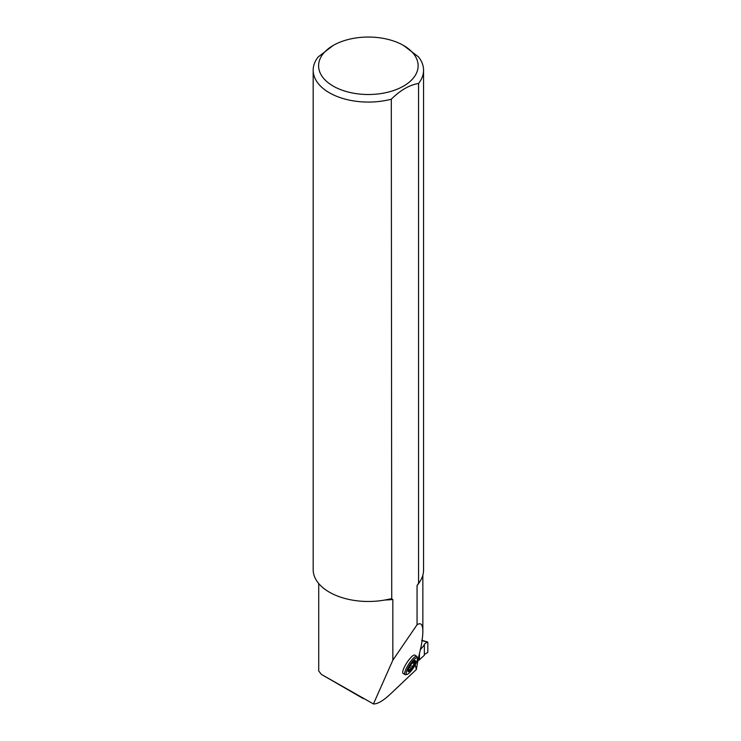 <?xml version="1.0" encoding="UTF-8"?>
<svg xmlns="http://www.w3.org/2000/svg" width="741" height="741" viewBox="0 0 741 741"><rect width="100%" height="100%" fill="white"/><g stroke="black" fill="none" stroke-linecap="round" stroke-linejoin="round"><path stroke-width="1.11" d="M422.852 575.164L422.852 631.378C422.842 635.398 422.185 640.826 420.869 647.671L417.655 661.176L416.433 662.454M422.852 631.378C422.815 624.496 420.888 622.283 417.063 624.737L417.063 585.501L418.563 583.324L418.563 83.455A55.186 31.863 0 0 0 423.556 70.21A55.186 31.863 0 0 0 418.535 56.927L403.549 45.46A49.758 28.723 0 0 0 333.181 45.46A49.758 28.723 0 0 0 333.181 86.095A49.758 28.723 0 0 0 396.778 89.365A49.758 28.723 0 0 0 413.598 53.806A49.758 28.723 0 0 0 403.549 45.46M318.723 583.538L318.723 670.985L321.427 674.421L373.445 703.941L392.841 660.194L417.063 624.737M373.445 703.941C377.484 704.154 383.227 700.782 390.655 693.817L416.349 669.503L415.256 664.853M416.812 656.378L414.849 655.118A10.874 2.584 122.8 0 0 406.781 662.852A10.874 2.584 122.8 0 0 403.058 673.384L405.021 674.653A10.874 2.584 -57.2 0 1 408.745 664.121A10.874 2.584 -57.2 0 1 416.812 656.378A10.874 2.584 -57.2 0 1 417.164 656.998L417.424 658.443A9.772 2.316 122.8 0 0 413.895 659.694A9.772 2.316 122.8 0 0 407.402 669.271A9.772 2.316 122.8 0 0 407.152 674.366A9.772 2.316 122.8 0 0 409.736 672.504A9.772 2.316 122.8 0 0 417.424 658.443M333.181 45.46L318.167 56.974A55.186 31.863 0 0 0 313.174 70.21L313.174 569.625A55.186 31.863 0 0 0 388.219 599.349L391.304 598.765L392.841 599.488L392.841 660.194M418.257 658.666L416.349 669.503M391.73 598.691L391.304 99.192C400.372 90.217 409.458 84.965 418.563 83.455M313.174 70.21A55.186 31.863 0 0 0 391.304 99.192M423.556 70.21L423.556 570.088A55.186 31.863 180 0 1 418.563 583.324M408.143 671.541A6.595 1.565 122.8 0 0 412.904 666.798A6.595 1.565 122.8 0 0 415.266 660.509M408.31 669.549L408.606 669.438A2.473 0.584 -57.2 0 1 409.023 669.327A2.473 0.584 -57.2 0 1 408.875 670.41L408.745 671.04L409.653 670.105A2.473 0.584 -57.2 0 1 411.403 668.336L412.617 666.761A2.473 0.584 -57.2 0 1 414.284 663.686L412.83 662.75M408.763 668.401L409.06 668.021A2.473 0.584 -57.2 0 0 410.56 665.159M411.69 663.547L411.709 663.547A2.473 0.584 -57.2 0 0 413.682 661.565L414.071 661.074M414.284 663.686L414.58 662.473A2.473 0.584 -57.2 0 1 414.163 662.584A2.473 0.584 -57.2 0 1 414.395 661.278M413.219 661.778A6.595 1.565 -57.2 0 1 415.386 660.564A6.595 1.565 -57.2 0 1 413.126 666.946A6.595 1.565 -57.2 0 1 408.245 671.633A6.595 1.565 -57.2 0 1 409.152 667.585A6.595 1.565 -57.2 0 1 413.219 661.778M407.152 674.366L405.725 674.718A10.874 2.584 -57.2 0 1 405.021 674.653M411.403 668.336L409.643 667.206M412.617 666.761L410.514 665.399M409.653 670.105L409.088 669.744M420.212 649.755L420.981 648.959L420.471 648.523M419.434 653.497L419.434 659.786L424.352 655.266L424.352 644.902L420.981 648.959M419.434 659.786L418.257 660.546M420.814 647.764L421.444 648.06M422.064 640.613L427.205 642.104L424.278 644.179L424.352 644.902M427.205 642.104A0.871 0.472 -62.5 0 1 427.826 642.419L427.826 651.71A0.871 0.472 117.5 0 1 427.205 652.812L424.352 654.433L427.205 652.812L427.826 651.71L427.826 642.419L427.205 642.104L424.278 644.179L424.278 644.966M392.841 599.488A63.013 36.383 180 0 1 384.959 600.015M420.462 580.601A54.482 31.455 180 0 1 417.063 585.501M321.427 674.421L363.451 698.689M409.023 669.327L408.513 668.993M414.163 662.584L413.348 662.065M427.594 642.002L421.666 640.28"/></g></svg>
